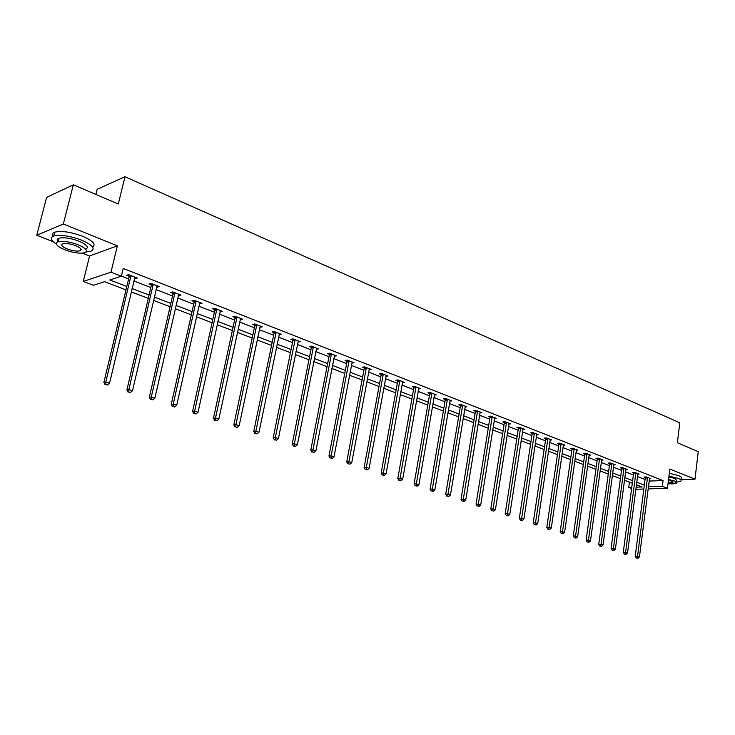 <?xml version="1.0" encoding="UTF-8"?>
<svg xmlns="http://www.w3.org/2000/svg" width="735" height="735" viewBox="0 0 735 735"><rect width="100%" height="100%" fill="white"/><g stroke="black" fill="none" stroke-linecap="round" stroke-linejoin="round"><path stroke-width="1.1" d="M125.988 289.884L104.517 281.68L93.446 285.29L83.275 281.45L110.976 272.171L121.358 276.204L109.791 279.962L126.797 286.494M82.329 253.143L89.587 255.991L83.275 281.45M89.587 255.991L117.37 245.821L63.339 223.991L73.325 184.816L46.59 197.412L36.75 235.255L53.223 241.714M95.872 194.435L97.158 189.281L124.968 176.749L679.811 422.8L677.367 442.736L698.25 451.648L694.988 479.183L669.833 469.022L667.463 488.261L648.095 488.885M631.613 488.509L628.737 487.415L631.769 487.314M629.436 482.105L628.737 487.415M63.339 223.991L36.75 235.255M680.968 479.725L694.988 479.183M649.097 481.058L663.062 480.58L123.214 268.459L121.358 276.204M121.376 276.112L128.607 278.914M133.853 280.954L150.84 287.55M156.041 289.572L172.541 295.975M177.695 297.978L193.718 304.207M198.827 306.192L214.409 312.237M219.471 314.203L234.612 320.083M239.628 322.031L254.347 327.755M259.326 329.684L273.64 335.243M278.574 337.163L292.502 342.565M297.39 344.467L310.942 349.731M315.784 351.615L328.977 356.732M333.782 358.597L346.617 363.586M351.385 365.433L363.88 370.293M368.602 372.121L380.785 376.853M385.462 378.672L397.323 383.275M401.971 385.085L413.52 389.568M418.123 391.36L429.387 395.733M433.953 397.506L444.923 401.769M449.462 403.524L460.156 407.677M464.649 409.423L475.076 413.474M479.532 415.211L489.703 419.152M494.131 420.87L504.045 424.729M508.436 426.429L518.111 430.186M522.466 431.877L531.901 435.543M536.219 437.224L545.434 440.798M549.716 442.461L558.71 445.952M562.964 447.606L571.738 451.014M575.955 452.65L584.518 455.976M588.707 457.602L597.068 460.854M601.23 462.471L609.398 465.641M613.523 467.239L621.498 470.336M625.595 471.934L633.386 474.957M637.447 476.537L645.064 479.486M649.391 478.715L650.76 478.66L646.313 476.923L644.016 477.015L645.211 477.484M637.75 474.185L639.147 474.121L634.627 472.357L632.32 472.458L633.542 472.936M626.082 469.022L625.908 469.582L627.322 469.5L622.72 467.699L620.413 467.818L621.663 468.305M614.028 464.309L613.844 464.869L615.287 464.796L610.601 462.967L608.295 463.087L609.563 463.583M601.552 460.092L603.031 460.009L598.253 458.144L595.956 458.282L597.252 458.778M589.038 455.222L590.545 455.13L585.685 453.229L583.388 453.376L584.702 453.89M576.295 450.261L577.829 450.169L572.877 448.231L570.58 448.387L571.922 448.901M563.304 445.217L564.875 445.107L559.822 443.131L557.534 443.297L558.903 443.83M550.074 440.063L551.673 439.943L546.528 437.931L544.24 438.115L545.627 438.657M536.587 434.817L538.213 434.688L532.976 432.639L530.688 432.823L532.103 433.384M522.833 429.47L524.505 429.332L519.158 427.237L516.88 427.439L518.322 428.009M508.813 424.021L510.522 423.865L505.064 421.734L502.795 421.945L504.265 422.524M494.508 418.463L496.254 418.298L490.695 416.12L488.426 416.35L489.933 416.938M479.927 412.794L481.71 412.611L476.041 410.396L473.781 410.635L475.315 411.233M465.044 407.015L466.872 406.813L461.084 404.553L458.833 404.81L460.395 405.417M449.866 401.117L451.731 400.897L445.823 398.59L443.582 398.857L445.18 399.482M434.367 395.099L436.278 394.86L430.251 392.508L428.018 392.793L429.644 393.427M418.546 388.953L420.503 388.696L414.356 386.298L412.124 386.592L413.787 387.244M402.394 382.687L404.406 382.402L398.122 379.949L395.899 380.271L397.598 380.932M385.903 376.283L387.961 375.98L381.538 373.472L379.333 373.803L381.07 374.483M369.053 369.751L371.157 369.42L364.597 366.857L362.401 367.206L364.174 367.895M351.835 363.072L353.994 362.713L347.287 360.095L345.11 360.462L346.92 361.17M334.241 356.227L336.455 355.859L329.602 353.186L327.433 353.572L329.289 354.298M316.261 349.208L318.521 348.849L311.521 346.121L309.371 346.525L311.263 347.26M297.877 342.041L300.192 341.692L293.035 338.89L290.904 339.322L292.833 340.075M279.07 334.71L281.45 334.37L274.118 331.503L272.005 331.954L273.99 332.725M259.841 327.213L262.266 326.873L254.779 323.951L252.684 324.42L254.705 325.21M240.161 319.541L242.651 319.21L234.979 316.215L232.903 316.712L234.979 317.52M220.022 311.686L222.567 311.364L214.721 308.296L212.663 308.819L214.785 309.646M199.396 303.647L202.006 303.325L193.966 300.192L191.945 300.734L194.123 301.58M178.283 295.406L180.957 295.102L172.725 291.887L170.722 292.466L172.946 293.329M156.647 286.972L159.394 286.678L150.96 283.379L148.984 283.986L151.263 284.877M134.477 278.326L137.298 278.05L128.653 274.669L126.714 275.294L129.048 276.213M117.37 245.821L110.976 272.171M663.062 480.58L662.354 486.276L667.463 488.261M73.325 184.816L118.298 204.018L124.968 176.749M636.069 487.167L642.16 486.965L636.381 484.76M632.311 483.198L624.502 480.221M620.395 478.65L612.393 475.6M608.258 474.02L600.072 470.896M595.91 469.307L587.522 466.1M583.324 464.502L574.733 461.222M570.507 459.605L561.705 456.242M557.442 454.616L548.429 451.171M544.13 449.535L534.896 446.007M530.569 444.353L521.097 440.743M516.733 439.071L507.031 435.368M502.63 433.687L492.689 429.892M488.251 428.202L478.053 424.306M473.588 422.597L463.123 418.601M458.622 416.883L447.891 412.785M443.352 411.058L432.345 406.85M427.761 405.104L416.469 400.796M411.848 399.031L400.263 394.603M395.605 392.821L383.707 388.282M379.012 386.491L366.802 381.823M362.061 380.023L349.52 375.227M344.743 373.408L331.862 368.483M327.047 366.646L313.808 361.592M308.948 359.737L295.351 354.546M290.454 352.681L276.479 347.343M271.527 345.45L257.167 339.965M252.169 338.063L237.405 332.422M232.37 330.502L217.174 324.695M212.093 322.757L196.465 316.794M191.339 314.837L175.252 308.691M170.079 306.715L153.523 300.394M148.305 298.401L131.253 291.896M643.842 489.023L635.793 489.28M648.38 486.689L662.354 486.276M132.061 288.515L149.086 295.047M154.304 297.05L170.842 303.399M176.005 305.383L192.074 311.548M197.191 313.514L212.81 319.504M217.882 321.452L233.059 327.277M238.094 329.207L252.849 334.875M257.829 336.786L272.18 342.299M277.123 344.191L291.088 349.548M295.985 351.431L309.564 356.64M314.424 358.505L327.645 363.586M332.459 365.433L345.321 370.366M350.099 372.204L362.621 377.009M367.362 378.828L379.563 383.514M384.249 385.315L396.137 389.872M400.786 391.663L412.363 396.101M416.984 397.874L428.266 402.201M432.841 403.965L443.839 408.182M448.378 409.928L459.09 414.035M463.592 415.771L474.047 419.777M478.513 421.495L488.701 425.4M493.13 427.108L503.071 430.921M507.462 432.603L517.164 436.324M521.519 438.005L530.982 441.634M535.31 443.288L544.534 446.834M548.824 448.479L557.837 451.942M562.091 453.578L570.884 456.95M575.11 458.566L583.691 461.865M587.89 463.473L596.269 466.688M600.431 468.287L608.608 471.429M612.742 473.018L620.735 476.078M624.833 477.658L632.642 480.653M636.712 482.215L644.338 485.146M649.235 481.113L648.518 486.745M334.434 355.446L334.278 356.236M316.574 348.234L316.372 349.254M275.23 439.842L276.461 440.237L275.23 439.842L275.331 437.573L294.983 340.443L292.842 340.865L273.2 437.784L275.331 437.573L278.409 438.584L298.052 342.115M279.566 333.635L279.328 334.811M260.42 326.147L260.172 327.341M240.823 318.494L240.565 319.697M220.776 310.657L220.509 311.87M200.251 302.645L199.975 303.867M179.23 294.432L178.945 295.663M157.703 286.016L157.409 287.266M135.644 277.398L135.341 278.666M647.535 478.026L645.238 478.117L635.224 556.257L637.548 556.303L647.517 477.392M637.227 558.003L636.299 557.984L637.98 558.251L637.227 558.003L637.548 556.303L639.441 556.928L649.565 478.191M645.238 478.117L645.155 476.969M635.224 556.257L636.299 557.984M637.98 558.251L639.441 556.928M680.83 444.206L682.98 445.125M668.859 476.932L674.95 478.494L676.843 480.561L676.641 482.243L680.785 481.223C681.703 480.424 680.83 479.468 678.166 478.366L668.969 476.069M680.932 480.029L681.115 478.467C682.034 477.649 681.161 476.693 678.506 475.582L669.309 473.276M668.023 483.685C672.451 484.053 675.29 483.86 676.531 483.097L674.638 481.048L668.547 479.486M668.124 482.913L672.929 482.482L671.707 481.159L668.446 480.277M90.782 192.267L95.385 194.233M86.142 251.94L90.901 251.232C95.725 248.733 92.628 245.031 81.613 240.143C69.944 235.898 60.656 234.52 53.747 236.036C49.778 237.671 50.632 240.317 56.319 243.965M92.638 247.089C96.276 244.415 92.922 240.804 82.586 236.257C70.927 231.984 61.648 230.625 54.739 232.15C52.249 233.041 51.625 234.456 52.874 236.385M58.065 241.787C56.641 240.143 56.935 238.958 58.956 238.232C63.908 237.139 70.588 238.122 78.985 241.172C86.95 244.691 89.192 247.355 85.701 249.174M81.181 249.679L80.354 249.643M64.91 249.845C73.316 252.849 79.959 253.796 84.828 252.693C88.31 250.901 86.069 248.246 78.094 244.746C69.687 241.705 62.999 240.722 58.047 241.797C54.491 243.652 56.779 246.335 64.91 249.845M75.714 245.665C70.294 243.708 65.994 243.074 62.815 243.772C60.527 244.966 61.997 246.694 67.225 248.954C72.636 250.892 76.918 251.508 80.069 250.8C82.32 249.634 80.868 247.925 75.714 245.665M57.174 240.069L58.313 240.74M635.867 473.469L633.561 473.57L623.28 552.352L625.604 552.389L635.849 472.835M625.283 554.107L624.355 554.089L626.055 554.355L625.283 554.107L625.604 552.389L627.534 553.023L637.925 473.643M633.561 473.57L633.478 472.403M623.28 552.352L624.355 554.089M626.055 554.355L627.534 553.023M623.987 468.829L621.681 468.939L611.125 548.374L613.44 548.402L623.96 468.186M613.128 550.138L612.2 550.12L613.918 550.396L613.128 550.138L613.44 548.402L615.406 549.045L625.908 469.582M621.681 468.939L621.599 467.754M611.125 548.374L612.2 550.12M613.918 550.396L615.406 549.045M611.887 464.107L609.591 464.235L598.74 544.323L601.055 544.341L611.869 463.463M600.752 546.096L599.824 546.087L601.552 546.353L600.752 546.096L601.055 544.341L603.058 545.003L613.844 464.869M609.591 464.235L609.499 463.022M598.74 544.323L599.824 546.087M601.552 546.353L603.058 545.003M599.567 459.301L597.27 459.43L586.126 540.188L588.441 540.207L599.549 458.649M588.138 541.98L587.21 541.971L588.955 542.246L588.138 541.98L588.441 540.207L590.471 540.877L601.745 459.513M597.27 459.43L597.178 458.208M586.126 540.188L587.21 541.971M588.955 542.246L590.471 540.877M587.017 454.405L584.72 454.542L573.272 535.98L575.578 535.99L586.999 453.743M575.284 537.781L574.366 537.781L576.121 538.057L575.284 537.781L575.578 535.99L577.655 536.669L589.24 454.625M584.72 454.542L584.628 453.302M573.272 535.98L574.366 537.781M576.121 538.057L577.655 536.669M574.237 449.416L571.94 449.572L560.171 531.699L562.486 531.699L574.219 448.754M562.192 533.509L561.274 533.509L563.038 533.785L562.192 533.509L562.486 531.699L564.599 532.388L576.497 449.645M571.94 449.572L571.848 448.295M560.171 531.699L561.274 533.509M563.038 533.785L564.599 532.388M561.209 444.335L558.922 444.5L546.822 527.326L549.128 527.326L561.191 443.664M548.852 529.154L547.924 529.154L549.716 529.439L548.852 529.154L549.128 527.326L551.287 528.033L563.515 444.574M558.922 444.5L558.82 443.205M546.822 527.326L547.924 529.154M549.716 529.439L551.287 528.033M547.942 439.153L545.646 439.328L533.224 522.879L535.521 522.861L547.924 438.483M535.245 524.716L536.127 525.001L535.245 524.716L535.521 522.861L537.717 523.586L550.285 439.401M545.646 439.328L545.554 438.014M533.224 522.879L534.327 524.716M536.127 525.001L537.717 523.586M534.409 433.88L532.122 434.063L519.351 518.34L521.648 518.313L534.391 433.191M521.381 520.187L522.282 520.481L521.381 520.187L521.648 518.313L523.89 519.048L536.807 434.137M532.122 434.063L532.03 432.713M519.351 518.34L520.463 520.196M522.282 520.481L523.89 519.048M520.619 428.496L518.34 428.689L505.202 513.71L507.499 513.673L520.601 427.807M507.242 515.575L508.151 515.869L507.242 515.575L507.499 513.673L509.787 514.426L523.063 428.771M518.34 428.689L518.239 427.32M505.202 513.71L506.323 515.584M508.151 515.869L509.787 514.426M506.562 423.011L504.283 423.222L490.778 508.987L493.066 508.942L506.544 422.313M492.817 510.862L493.745 511.165L492.817 510.862L493.066 508.942L495.399 509.704L509.052 423.296M504.283 423.222L504.182 421.816M490.778 508.987L491.899 510.88M493.745 511.165L495.399 509.704M492.22 417.416L489.951 417.636L476.059 504.173L478.338 504.118L492.202 416.708M478.099 506.057L479.055 506.369L478.099 506.057L478.338 504.118L480.718 504.899L494.765 417.71M489.951 417.636L489.841 416.203M476.059 504.173L477.19 506.084M479.055 506.369L480.718 504.899M477.594 411.701L475.325 411.94L461.047 499.258L463.316 499.194L477.575 410.994M463.087 501.16L464.061 501.481L463.087 501.16L463.316 499.194L465.742 499.993L480.185 412.013M475.325 411.94L475.223 410.479M461.047 499.258L462.177 501.187M464.061 501.481L465.742 499.993M462.664 405.876L460.413 406.133L445.722 494.242L447.983 494.168L462.655 405.169M447.762 496.162L448.754 496.483L447.762 496.162L447.983 494.168L450.463 494.977L465.319 406.207M460.413 406.133L460.303 404.645M445.722 494.242L446.852 496.189M448.754 496.483L450.463 494.977M447.44 399.941L445.189 400.207L430.076 489.124L432.336 489.041L447.422 399.215M432.125 491.053L433.135 491.384L432.125 491.053L432.336 489.041L434.863 489.868L450.142 400.281M445.189 400.207L445.079 398.682M430.076 489.124L431.215 491.081M433.135 491.384L434.863 489.868M431.895 393.877L429.663 394.153L414.108 483.896L416.359 483.795L431.886 393.142M416.148 485.844L417.186 486.175L416.148 485.844L416.359 483.795L418.941 484.65L434.661 394.226M429.663 394.153L429.543 392.6M414.108 483.896L415.257 485.881M417.186 486.175L418.941 484.65M416.028 387.685L413.805 387.979L397.8 478.558L400.033 478.448L416.019 386.941M399.84 480.515L400.897 480.865L399.84 480.515L400.033 478.448L402.679 479.312L418.849 388.052M413.805 387.979L413.686 386.38M397.8 478.558L398.949 480.561M400.897 480.865L402.679 479.312M399.831 381.364L397.617 381.676L381.143 473.11L383.367 472.982L399.822 380.611M383.183 475.076L384.267 475.435L383.183 475.076L383.367 472.982L386.059 473.873L402.716 381.75M397.617 381.676L397.488 380.041M381.143 473.11L382.301 475.122M384.267 475.435L386.059 473.873M383.284 374.905L381.079 375.236L364.128 467.543L366.333 467.405L383.275 374.152M366.168 469.527L367.27 469.885L366.168 469.527L366.333 467.405L369.089 468.305L386.233 375.309M381.079 375.236L380.95 373.564M364.128 467.543L365.286 469.573M367.27 469.885L369.089 468.305M366.388 368.308L364.192 368.658L346.736 461.846L348.932 461.699L366.37 367.546M348.776 463.849L349.906 464.217L348.776 463.849L348.932 461.699L351.753 462.618L369.393 368.731M364.192 368.658L364.064 366.94M346.736 461.846L347.894 463.904M349.906 464.217L351.753 462.618M349.116 361.565L346.938 361.932L328.958 456.031L331.145 455.865L349.107 360.802M330.998 458.043L332.156 458.419L330.998 458.043L331.145 455.865L334.021 456.812L352.194 362.006M346.938 361.932L346.801 360.178M328.958 456.031L330.125 458.107M332.156 458.419L334.021 456.812M331.467 354.683L329.298 355.069L310.786 450.086L312.954 449.903L331.457 353.902M312.825 452.108L314.001 452.494L312.825 452.108L312.954 449.903L315.894 450.867L334.609 355.134M329.298 355.069L329.161 353.259M310.786 450.086L311.962 452.181M314.001 452.494L315.894 450.867M313.422 347.646L311.272 348.05L292.208 444.004L294.358 443.811L313.413 346.856M294.239 446.044L295.442 446.439L294.239 446.044L294.358 443.811L297.363 444.794L316.638 348.114M311.272 348.05L311.135 346.194M292.208 444.004L293.375 446.117M295.442 446.439L297.363 444.794M294.983 340.443L294.974 339.653M292.842 340.865L292.695 338.964M273.2 437.784L274.375 439.925M276.461 440.237L278.409 438.584M276.112 333.084L273.999 333.525L253.75 431.417L255.863 431.188L276.103 332.275M255.771 433.485L257.039 433.898L255.771 433.485L255.863 431.188L259.005 432.226L279.475 333.598M273.999 333.525L273.843 331.568M253.75 431.417L254.926 433.577M257.039 433.898L259.005 432.226M256.809 325.55L254.714 326.018L233.84 424.904L235.935 424.655L256.809 324.741M235.862 426.989L237.157 427.412L235.862 426.989L235.935 424.655L239.16 425.712L260.254 326.083M254.714 326.018L254.558 323.997M233.84 424.904L235.025 427.09M237.157 427.412L239.16 425.712M237.065 317.842L234.989 318.338L213.472 418.243L215.539 417.967L237.056 317.024M215.484 420.337L216.807 420.769L215.484 420.337L215.539 417.967L218.837 419.051L240.584 318.402M234.989 318.338L234.823 316.252M213.472 418.243L214.657 420.438M216.807 420.769L218.837 419.051M216.843 309.95L214.795 310.473L192.607 411.407L194.646 411.122L216.843 309.123M194.61 413.52L195.969 413.961L194.61 413.52L194.646 411.122L198.027 412.234L220.454 310.537M214.795 310.473L214.629 308.314M192.607 411.407L193.792 413.64M195.969 413.961L198.027 412.234M196.153 301.874L194.123 302.416L171.237 404.415L173.249 404.112L196.144 301.038M173.23 406.547L174.618 406.997L173.23 406.547L173.249 404.112L176.712 405.242L199.846 302.489M194.123 302.416L193.948 300.192M171.237 404.415L172.431 406.666M174.618 406.997L176.712 405.242M174.958 293.605L172.955 294.175L149.334 397.249L151.327 396.928L174.948 292.76M151.327 399.399L152.751 399.858L151.327 399.399L151.327 396.928L154.874 398.085L178.743 294.239M172.955 294.175L172.771 291.905M149.334 397.249L150.537 399.528M152.751 399.858L154.874 398.085M153.238 285.134L151.263 285.731L126.898 389.908L128.855 389.559L153.238 284.28M128.882 392.067L130.334 392.545L128.882 392.067L128.855 389.559L132.493 390.754L157.125 285.796M151.263 285.731L151.088 283.434M126.898 389.908L128.101 392.205M130.334 392.545L132.493 390.754M130.995 276.452L129.048 277.077L103.892 382.384L105.812 382.007L130.986 275.579M105.868 384.552L107.356 385.039L105.868 384.552L105.812 382.007L109.543 383.229L134.974 277.141M129.048 277.077L128.864 274.752M103.892 382.384L105.096 384.699M107.356 385.039L109.543 383.229M647.535 477.575L645.238 477.667M635.867 473.018L633.57 473.12M623.987 468.379L621.681 468.489M611.887 463.656L609.591 463.776M599.567 458.842L597.27 458.971M587.026 453.936L584.729 454.083M574.237 448.947L571.949 449.103M561.218 443.857L558.922 444.023M547.942 438.676L545.655 438.85M534.418 433.393L532.131 433.577M520.628 428.009L518.35 428.211M506.562 422.515L504.293 422.726M492.229 416.92L489.96 417.14M477.603 411.205L475.334 411.444M462.673 405.371L460.422 405.628M447.45 399.427L445.199 399.693M431.914 393.354L429.672 393.638M416.047 387.161L413.814 387.455M399.849 380.831L397.626 381.153M383.302 374.372L381.097 374.703M366.397 367.776L364.202 368.125M349.134 361.032L346.948 361.39M331.485 354.132L329.317 354.518M313.441 347.085L311.291 347.499M295.001 339.882L292.861 340.314M276.13 332.514L274.017 332.964M256.837 324.98L254.742 325.449M237.083 317.263L235.007 317.759M216.871 309.371L214.822 309.885M196.181 301.286L194.15 301.828M174.985 293.008L172.982 293.577M153.275 284.528L151.3 285.125M131.023 275.836L129.075 276.47M673.003 481.93L672.929 482.482M80.63 248.559L80.069 250.8M58.956 238.232L58.047 241.797M53.747 236.036L54.739 232.15"/></g></svg>
